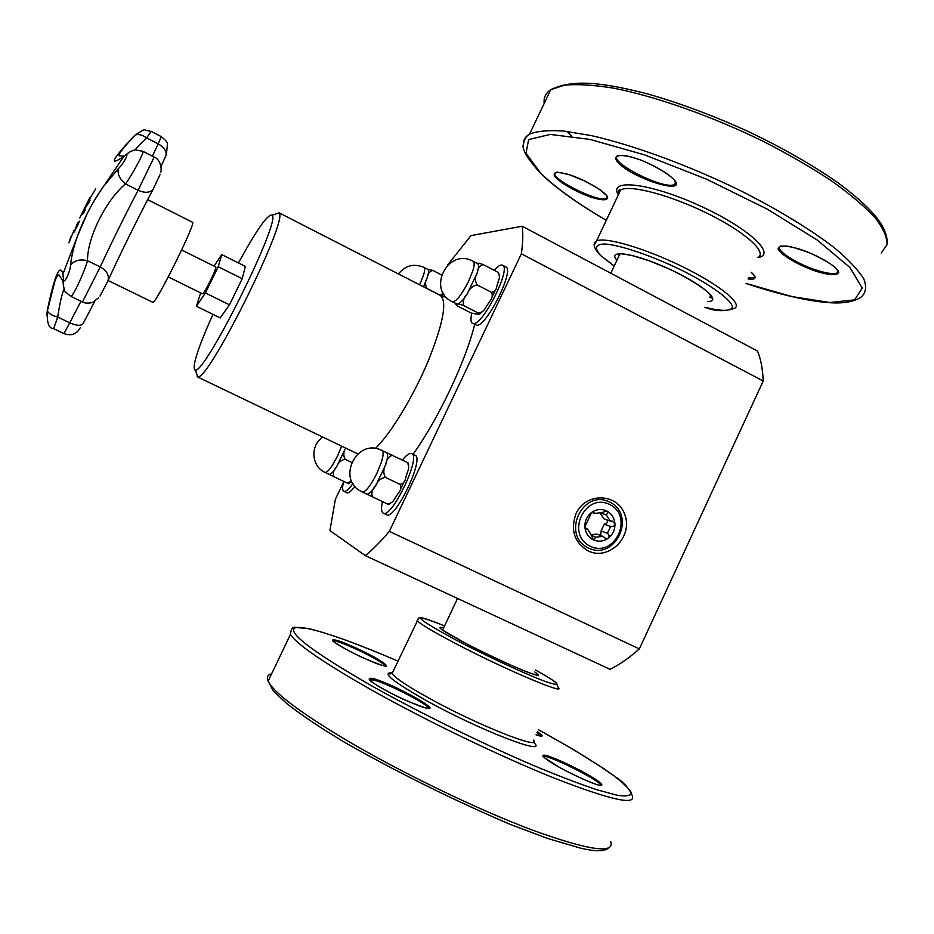 <?xml version="1.0" encoding="UTF-8"?>
<svg xmlns="http://www.w3.org/2000/svg" width="934" height="934" viewBox="0 0 934 934"><rect width="100%" height="100%" fill="white"/><g stroke="black" fill="none" stroke-linecap="round" stroke-linejoin="round"><path stroke-width="1.4" d="M214.061 266.132L221.732 254.573L218.229 266.739L205.41 292.961L196.455 306.259L200.623 292.879M215.661 266.984L215.766 266.984C217.599 267.031 203.612 295.226 202.468 293.79L168.283 276.919M147.677 199.666L192.474 222.245C196.829 221.346 155.815 304.286 152.872 302.336L108.122 280.515M74.486 231.504L77.522 223.378L79.483 221.416M75.829 227.943L78.164 223.226M78.981 222.525L74.195 232.041L77.429 223.331L79.577 221.195L78.981 222.525M92.221 194.821L95.7 188.831M89.711 198.802L93.435 192.369M89.185 199.864L89.792 198.627M87.866 202.573L90.061 200.25M84.749 208.866L89.255 201.639L87.644 202.771L88.333 201.417L90.131 200.086L89.419 201.546L84.165 209.823L89.162 201.592M81.9 214.563L85.263 209.905M83.885 212.38L85.134 209.881L83.511 213.431L81.702 214.738L83.99 212.427M70.669 236.991L69.7 240.785L73.973 230.371L68.906 242.84L70.937 236.676M69.139 242.361L70.774 237.038M69.7 240.785L71.614 236.174M134.905 149.954L146.603 137.917C142.073 134.671 138.209 133.772 135.01 135.22L133.457 136.621C111.648 160.123 108.449 166.731 123.848 156.422L125.074 155.534C129.849 151.775 124.07 163.181 118.455 168.552L103.569 186.345C92.746 201.639 84.118 218.077 77.662 235.672L77.65 235.695C73.716 246.693 71.358 256.546 70.564 265.233C70.132 272.413 63.524 285.524 63.465 279.324L62.963 274.036C59.951 263.038 54.791 274.911 47.471 309.644L47.424 310.742C48.346 313.369 51.779 315.47 57.721 317.07C59.601 304.192 61.702 294.829 64.026 288.968M123.848 156.422L103.557 186.356C95.992 197.529 90.575 206.554 87.306 213.431L77.662 235.672M79.764 217.879L89.874 197.553L79.764 217.879M63.465 287.065L63.22 279.931C62.403 279.78 64.177 292.692 65.812 292.249L70.751 296.335C72.151 298.296 84.34 272.308 87.516 260.726C87.154 237.866 105.857 200.261 125.506 183.928C133.107 173.339 144.887 151.226 142.855 151.273L154.157 157.04L138.092 190.279C145.027 193.291 150.07 192.918 153.223 189.135C139.575 214.633 118.233 257.877 107.982 280.819L100.031 296.031M152.417 156.153L158.161 143.848L146.603 137.917L151.18 131.425L161.313 136.633L158.161 143.848C164.291 147.42 166.882 151.355 165.948 155.639L161.01 166.357M77.65 235.695L62.963 274.036L63.465 279.324M107.959 280.877L107.982 280.819C109.395 275.343 106.803 270.72 100.218 266.937L87.516 260.726C79.88 258.905 74.23 260.411 70.564 265.233M63.185 281.356L58.982 274.865C57.464 275.25 56.017 277.667 54.639 282.115L47.424 310.742C46.653 322.557 48.731 328.534 53.658 328.686L57.721 317.07L69.746 322.825L63.921 333.578C71.089 336.205 76.506 334.302 80.161 327.881M70.751 296.335L82.461 301.986L100.218 266.937C108.904 247.977 126.872 211.598 138.092 190.279L125.506 183.928C119.517 178.849 117.159 173.724 118.455 168.552M130.667 151.343L125.074 155.534M590.206 546.227C565.198 534.4 585.034 492.066 609.668 504.5C634.396 516.397 614.876 558.369 590.206 546.227M588.303 547.989C560.785 534.984 582.618 488.377 609.739 502.072C636.93 515.171 615.471 561.334 588.303 547.989M606.329 514.926L610.287 521.079L612.377 521.149L614.946 523.834C614.409 526.064 612.961 526.939 610.602 526.461L607.392 533.326C609.307 534.773 609.587 536.408 608.244 538.217L605.641 538.521L603.107 536.478L599.324 536.758L595.939 537.202L593.218 539.759L591.327 534.972L587.346 528.807L586.237 529.111L584.871 526.858L591.619 512.427L593.487 511.879L594.549 513.385L601.729 512.673L606.668 510.933C611.653 513.618 614.409 517.915 614.946 523.834C615.097 529.788 612.856 534.575 608.244 538.217C603.411 541.522 598.39 542.035 593.218 539.759C588.21 537.108 585.42 532.8 584.871 526.858C584.731 520.868 586.972 516.058 591.619 512.427C596.487 509.123 601.496 508.633 606.668 510.933L607.777 512.673L606.329 514.926L600.072 512.778M595.939 537.202L591.222 535.38M603.107 536.478L596.849 534.073L591.105 534.668M600.609 535.521L601.087 530.967L604.251 524.172C606.866 523.974 607.801 522.561 607.077 519.946M607.392 533.326L601.087 530.967M610.602 526.461L604.251 524.172M587.346 528.807L585.104 527.955M594.549 513.385L591.677 512.381M610.287 521.079L603.948 518.849L600.037 512.778M218.229 266.739L242.221 278.706L245.338 266.4L221.732 254.573M242.221 278.706L229.472 304.846L205.41 292.961M229.472 304.846L220.214 317.934L196.455 306.259M443.311 293.124L440.218 295.354M426.371 288.267L426.885 288.431C425.017 284.835 425.098 281.344 427.13 277.982C427.609 273.814 429.512 271.304 432.851 270.416L427.655 269.296M423.522 286.808L427.13 277.982C428.741 273.008 428.998 270.159 427.9 269.424L424.036 267.428C413.96 263.225 405.426 265.396 398.433 273.954M439.797 295.051L426.885 288.431M441.42 274.841L432.851 270.416M443.767 296.849L444.596 295.109M351.604 481.068L347.074 482.983L348.615 483.66L350.6 482.014M347.074 482.983L333.963 476.76C332.667 473.328 333.566 469.965 336.672 466.685C338.19 462.634 340.98 460.147 345.055 459.236C343.21 455.512 343.385 451.811 345.58 448.11L336.672 466.685C333.099 472.219 330.566 474.764 329.083 474.332L333.963 476.76M329.048 474.32L325.125 472.452C327.857 472.417 332.037 466.837 337.653 455.71L341.622 446.125M351.453 462.295L345.055 459.236M343.63 481.349C342.264 486.999 342.299 490.315 343.747 491.296L343.817 491.331C345.673 491.996 348.709 489.404 352.935 483.555M354.967 486.334C351.207 491.249 348.487 493.386 346.806 492.743L346.724 492.697M447.444 265.186L470.993 235.602L522.176 226.226C523.215 233.267 522.947 242.455 521.359 253.803L389.326 531.364C380.523 541.743 372.526 549.822 365.311 555.625L329.912 530.559L335.364 499.316L343.327 482.68M502.527 265.221L505.773 266.914C515.031 269.576 486.24 327.192 476.632 325.254L473.375 323.584C482.913 325.499 511.727 267.836 502.527 265.221C500.717 264.427 497.904 266.097 494.098 270.253M382.438 501.628C381.06 508.038 381.282 511.844 383.115 513.058L383.232 513.116C391.579 519.094 421.573 456.247 411.672 453.585L414.988 455.197C424.97 457.882 394.989 520.705 386.559 514.692L386.454 514.634M238.439 262.944C256.803 229.507 268.023 213.582 272.121 215.182C281.426 220.342 205.048 374.289 195.311 370.004L194.844 369.969C192.042 366.233 198.066 347.693 212.94 314.361M274.853 214.306L279.021 212.975C289.377 218.217 208.165 381.901 197.716 376.834L196.268 372.713M522.176 226.226L757.544 351.091C760.825 359.065 762.716 369.035 763.23 381.002L639.346 648.92C629.037 658.003 619.289 664.81 610.112 669.339L365.311 555.625M576.033 513.677C570.242 529.917 574.258 542.304 588.058 550.862C608.221 561.136 632.738 537.657 625.126 515.58C618.53 493.082 585.828 491.634 576.033 513.677M639.346 648.92L389.326 531.364M763.23 381.002L521.359 253.803M411.672 453.585C409.617 452.792 406.512 454.94 402.356 460.042M408.637 465.284L408.508 463.147L407.002 462.283C409.034 465.202 409.255 468.284 407.668 471.518L405.718 477.729C405.123 481.617 403.231 483.824 400.021 484.372C401.608 487.233 401.071 490.117 398.421 493.047L394.813 498.511C393.296 501.815 390.751 503.613 387.19 503.881L366.747 494.051C368.615 494.635 371.604 491.833 375.725 485.657L385.719 464.712C387.879 457.777 388.159 453.761 386.548 452.698L386.454 452.651M407.002 462.283L386.501 452.675M400.021 484.372L385.275 477.321C383.173 473.118 383.325 468.915 385.719 464.712C386.326 459.68 388.556 456.516 392.397 455.232M372.514 496.911C371.102 493.082 372.164 489.323 375.725 485.657C377.499 481.115 380.675 478.336 385.275 477.321M387.19 503.881L388.766 504.57M471.763 313.31C470.502 318.984 470.748 322.335 472.476 323.374M452.406 301.822L457.356 304.169C459.656 303.842 462.984 300.363 467.327 293.708L477.146 273.125C478.792 267.661 478.944 264.485 477.578 263.598L473.269 261.357C448.168 247.055 426.254 289.715 452.406 301.822C456.224 301.74 461.641 294.84 468.681 281.099L472.791 270.872C474.46 265.396 474.612 262.232 473.269 261.357M498.943 273.72L497.612 272.086L483.333 264.649C479.866 263.295 477.834 262.886 477.239 263.423M497.612 272.086C499.632 274.853 499.947 277.678 498.546 280.55L496.76 286.516C496.293 290.077 494.53 292.015 491.482 292.33L477.064 284.882C474.927 280.83 474.951 276.908 477.146 273.125C477.601 268.455 479.667 265.63 483.333 264.649M491.482 292.33C492.954 295.366 492.323 298.46 489.568 301.577L485.972 307.134C484.337 310.707 481.722 312.668 478.115 312.995L463.778 305.64C462.505 301.589 463.684 297.607 467.327 293.708C469.23 288.91 472.476 285.967 477.064 284.882M478.115 312.995C479.983 314.163 480.309 314.676 479.095 314.536L471.215 313.053L457.076 305.815L455.722 304.286L457.356 304.169C457.882 303.678 460.018 304.169 463.778 305.64M455.547 303.433L455.792 304.274M94.708 301.46L82.904 323.935C80.686 326.048 76.296 325.674 69.746 322.825L80.966 301.273M153.246 189.077L160.123 174.378M47.377 310.123L46.805 315.12M610.673 841.429C615.027 854.271 588.922 850.489 532.357 830.081C477.052 809.299 400.394 772.173 345.58 739.716C299.335 711.941 273.522 692.409 268.14 681.108C266.435 677.185 267.603 674.733 271.654 673.764M608.851 847.909C604.508 851.656 594.83 851.656 579.816 847.932L547.803 838.51L509.999 824.302C453.387 800.029 398.549 772.885 345.487 742.869C320.187 727.691 300.409 714.417 286.166 703.033L273.288 690.891L268.14 681.108L290.427 634.478C296.58 644.133 322.977 662.276 369.619 688.918C424.865 720.126 501.406 757.065 556.104 778.851C611.968 800.45 637.268 805.844 631.991 795.044L631.396 794.11M631.991 795.044C625.511 781.163 615.693 777.859 603.878 768.67L572.717 749.15L538.369 729.676C569.145 746.651 593.709 761.56 612.062 774.414C622.371 782.167 628.769 788.214 631.256 792.569C631.209 795.756 626.539 796.655 617.222 795.266L596.884 789.755C579.138 783.801 557.878 775.652 533.116 765.32C481.43 743.137 420.347 713.062 372.561 686.362C312.703 651.885 286.89 632.376 295.109 627.87C304.542 624.776 346.14 638.728 397.954 661.109C359.03 644.39 329.282 633.556 308.699 628.605L294.852 627.379C292.482 626.912 290.999 629.271 290.427 634.478M392.397 672.865C381.154 672.001 391.883 680.921 424.596 699.613C478.547 729.991 551.235 757.871 533.291 742.075M536.968 732.7L541.568 735.84L535.988 734.813L539.607 735.934C543.67 736.821 542.946 735.432 537.412 731.742M373.927 656.941C362.053 650.613 350.892 645.452 340.455 641.46C328.908 637.805 330.274 640.152 344.529 648.511C356.823 655.084 368.3 660.385 378.959 664.424C390.015 667.775 388.334 665.277 373.927 656.941M373.261 678.621C366.712 677.302 368.206 679.719 377.745 685.883C392.023 694.464 415.688 705.357 425.881 708.03C445.086 712.689 392.852 683.653 373.261 678.621M542.946 756.517C544.802 753.073 598.496 779.505 600.924 785.085L601.636 785.039L601.111 785.494C599.114 786.113 580.621 778.909 559.781 767.538C574.071 775.208 586.365 780.871 596.604 784.502C607.193 787.712 600.971 781.851 584.474 772.698C570.697 765.343 558.765 759.844 548.69 756.201C537.856 752.757 542.817 758.058 559.735 767.526L543.845 757.392M533.524 740.102C542.491 750.959 475.453 724.224 427.27 697.184C406.792 685.719 395.059 677.851 392.07 673.566L393.121 671.359M417.708 619.219L417.089 620.643C420.452 624.087 432.465 631.291 453.13 642.23C501.745 668.043 567.907 696.215 558.088 687.296L556.547 683.198C555.135 682.264 558.427 683.046 535.696 670.052M535.696 670.063C560.05 683.828 563.249 687.634 545.281 681.47C526.461 674.546 485.61 655.61 455.757 639.907C413.26 616.709 409.536 612.05 444.572 625.92C411.696 612.587 420.93 619.452 418.619 618.296L392.07 673.566L389.84 673.916C388.24 673.554 389.069 673.251 392.338 673.005M443.662 627.858C434.614 625.488 441.817 630.567 465.272 643.106C503.333 663.222 551.901 683.256 534.773 672.025M369.222 679.683L373.6 680.01C386.839 683.174 426.313 703.22 428.379 707.879L428.566 708.404M332.667 640.806C334.197 639.253 357.617 649.048 373.086 657.653C380.22 661.599 384.329 664.354 385.45 665.919L385.579 666.246M566.81 131.379L571.771 136.107M544.218 103.382C543.471 97.626 545.654 93.073 550.745 89.722L564.451 85.157C577.235 83.955 593.534 84.936 613.334 88.111C655.423 96.295 711.183 115.886 763.008 141.221C788.296 154.215 811.156 167.431 831.575 180.892C850.033 194.109 864.569 206.426 875.193 217.832C883.354 228.433 887.3 237.399 887.02 244.708L881.217 253.032M745.939 283.446C770.13 291.536 791.915 297.222 811.272 300.526C828.33 303.2 848.399 305.348 860.879 297.269C865.876 293.066 866.869 287.007 863.88 279.126C858.428 270.23 848.784 259.944 834.973 248.246C811.436 229.962 778.302 209.718 740.008 190.431C688.054 165.096 632.47 144.805 590.825 135.5L563.377 131.005C548.246 130.024 536.957 131.087 529.508 134.169C525.352 136.562 523.344 139.867 523.472 144.093M606.318 220.272C577.726 203.612 555.87 187.921 540.728 173.21L526.005 153.246L528.632 139.563L550.231 134.426L590.171 139.446L644.647 154.904L706.676 179.246L767.188 209.111L817.157 240.003L849.893 267.463L862.245 288.057L854.598 299.884L829.836 302.511L792.102 296.592L745.962 283.387M757.766 257.55C777.812 254.947 747.679 227.125 698.188 205.013C648.838 182.702 608.022 178.441 618.308 194.599M816.246 271.327C829.964 275.425 837.459 275.74 838.72 272.284C837.553 266.762 818.593 255.437 799.948 249.226C785.996 245.21 778.722 245.058 778.127 248.783C780.088 254.515 798.29 265.233 816.246 271.327M674.348 179.912C667.448 173.07 656.345 166.486 641.051 160.158C622.114 153.176 611.105 154.379 617.713 162.212C631.653 178.172 687.704 196 674.348 179.912M569.647 174.798C558.1 171.517 553.033 171.903 554.411 175.966C558.532 181.978 576.301 192.194 591.642 197.413C603.06 200.787 608.361 200.553 607.52 196.724C603.983 190.84 585.466 180.087 569.647 174.798M748.041 278.916C756.342 279.931 757.381 277.713 751.158 272.238M618.343 194.832L620.62 189.999C629.563 184.36 670.052 194.926 707.493 213.442C745.052 231.877 767.736 252.378 757.976 257.562M704.913 307.321C714.977 311.337 724.784 311.711 734.322 308.418C743.534 304.449 720.231 285.115 682.544 266.704C644.985 248.222 604.905 236.547 596.534 240.96L594.491 244.591M614.222 265.992L601.274 255.928C593.744 248.035 595.145 244.066 605.454 244.019C621.238 245.315 652.738 256.091 682.369 270.591C711.51 285.267 731.661 300.094 732.454 306.982C731.462 311.419 721.317 311.396 704.936 307.251M707.633 301.472C723.044 301.81 702.018 283.773 667.903 268.408C633.871 252.904 606.785 249.063 616.919 260.271M618.892 256.079L619.055 253.604M711.206 296.078L709.606 297.245M754.742 276.581L754.042 277.491L748.543 277.842M816.409 270.124C795.791 263.575 774.006 249.168 780.404 246.086L786.907 246.121C789.814 246.284 797.356 248.502 809.509 252.775C822.772 258.975 831.517 264.042 835.755 267.965L838.172 271.49L837.214 272.88C833.922 274.421 826.987 273.499 816.409 270.124M838.183 271.572L837.214 272.88L838.055 271.082M607.462 197.272L606.668 198.3C599.359 203.682 546.413 176.76 555.858 172.428C558.742 173.444 549.881 169.988 569.763 174.868L585.49 181.301L599.371 189.252L606.399 195.288C607.602 197.891 607.695 198.895 606.668 198.3L607.345 196.864M675.679 181.826L674.617 184.348C665.347 191.003 606.259 161.01 617.911 155.499L622.943 155.394C624.648 155.721 625.22 155.032 638.938 159.41C647.624 162.247 667.46 172.556 674.033 179.725C676.146 183.578 676.344 185.119 674.617 184.348L675.597 182.27M419.611 284.8L423.23 275.974C424.853 271.012 425.122 268.163 424.036 267.428M474.659 324.495C465.692 361.33 438.209 419.343 413.062 454.263M278.565 212.555L440.439 295.471C447.386 301.589 443.218 323.666 427.935 361.727C413.026 397.055 390.377 434.158 375.281 448.542M381.259 462.575C383.442 455.629 383.734 451.636 382.146 450.573C356.496 436.914 335.551 480.485 362.322 491.949C365.708 492.055 370.564 485.855 376.904 473.328L381.259 462.575M215.766 266.984L181.651 249.973M166.579 152.896L167.443 144.023C167.887 142.832 165.843 140.369 161.313 136.633M160.415 172.603C162.166 171.144 161.092 159.422 154.157 157.04M82.461 301.986C84.854 303.293 88.216 303.457 92.559 302.488L98.479 297.888M142.855 151.273L135.22 149.919C131.741 150.678 128.39 152.511 125.156 155.418L123.86 156.41M124.339 156.048L119.412 155.85C117.065 154.775 127.479 143.322 135.01 135.22C141.676 130.643 145.062 128.927 145.179 130.071L151.18 131.425M53.658 328.686L63.921 333.578M442.588 630.146L457.52 598.449M534.785 674.57L536.536 674.535C535.976 674.36 539.934 676.158 530.559 673.239C525.924 672.06 491.366 656.871 465.365 643.141L442.634 630.17M428.134 708.392L429.115 707.855C426.99 706.256 439.412 714.206 404.294 699.706C384.808 690.891 370.062 680.944 371.767 681.878L369.887 680.442M385.322 666.164L386.151 665.825C385.263 664.798 393.412 670.565 364.108 658.295C349.876 652.025 333.356 641.985 334.909 642.627L333.134 641.296M620.071 253.569L610.801 273.242M606.283 220.331C577.504 203.577 555.438 187.746 540.074 172.837C526.881 157.974 521.347 148.389 523.472 144.105C524.336 139.364 526.344 136.049 529.508 134.169L550.745 89.722C574.328 77.977 607.404 83.721 647.694 93.937C679.987 103.149 713.623 115.723 748.601 131.671C783.112 148.179 812.989 165.26 838.23 182.936C869.519 206.531 886.284 224.102 887.3 242.011M618.717 194.038C618.215 190.478 618.857 189.135 620.62 189.999L596.534 240.96C592.308 243.26 593.674 248.129 600.609 255.566L614.187 266.062M620.655 253.569L632.155 255.519L648.838 260.668L666.923 268.023C682.987 275.285 696.507 283.177 707.458 291.723C711.731 296.58 712.829 298.565 710.739 297.677L710.12 297.035M751.134 272.284C757.696 278.647 753.831 276.651 754.042 277.491L754.625 276.219M441.957 296.183L443.323 293.159M322.907 437.135C309.901 445.063 311.267 466.556 325.125 472.452M346.806 492.743L343.817 491.331M195.311 370.004L197.716 376.834M272.121 215.182L279.021 212.975M197.121 376.729L357.699 453.842M386.559 514.692L383.232 513.116M362.322 491.949L366.747 494.051M382.146 450.573L386.548 452.698M400.534 489.276L404.13 481.722M388.766 504.558L390.646 503.181M446.639 297.549L440.439 295.471M455.734 304.286L455.629 303.468M491.798 297.584L495.335 290.147M479.691 314.104L482.341 311.641"/></g></svg>
